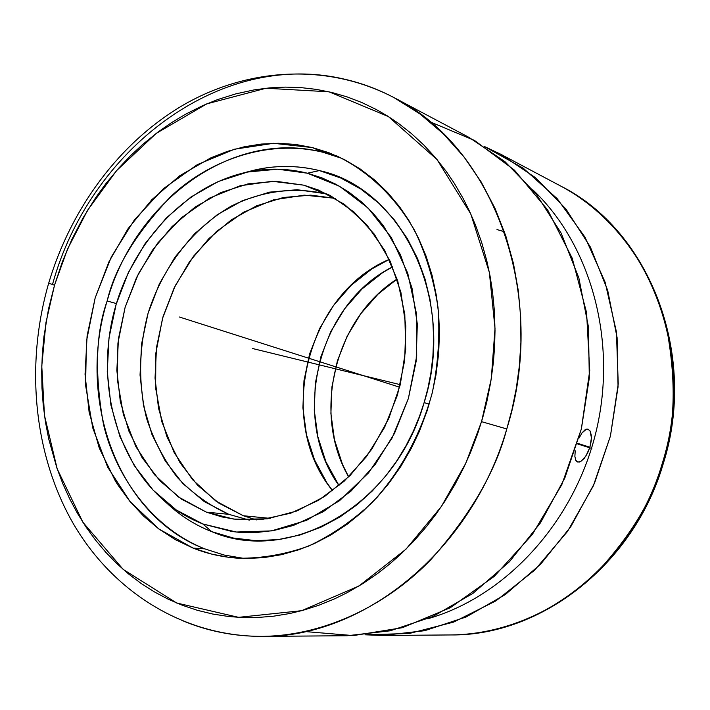 <?xml version="1.0" encoding="UTF-8"?>
<svg xmlns="http://www.w3.org/2000/svg" width="710" height="710" viewBox="0 0 710 710"><rect width="100%" height="100%" fill="white"/><g stroke="black" fill="none" stroke-linecap="round" stroke-linejoin="round"><path stroke-width="1.06" d="M382.734 635.468L451.125 634.944C509.558 634.278 562.906 606.287 597.909 571.328C631.802 534.337 653.244 498.429 662.217 463.603L663.238 463.745L662.217 463.603C697.282 353.678 648.39 229.738 560.971 186.197C649.579 230.537 698.099 354.556 663.238 463.745C634.083 564.042 541.481 635.911 451.125 634.944C540.168 636.018 632.859 564.503 662.217 463.603C675.245 427.136 676.639 381.536 666.406 326.786C653.759 273.421 617.23 216.177 560.971 186.197L500.559 154.15L535.553 177.74L565.923 208.997L590.347 246.982L607.698 290.408L617.105 337.658L618.055 386.897L610.414 436.117L594.456 483.306L570.875 526.536L540.701 564.095L505.263 594.598L466.053 617.008L424.678 630.702L382.734 635.468L365.064 634.802L409.342 633.48L453.619 622.111L495.997 600.829L534.577 570.228L567.53 531.444L593.232 486.066L610.414 436.117L618.241 383.879L616.404 331.756L605.097 282.136L585.013 237.175L557.252 198.729L523.234 168.199L484.575 146.571L500.559 154.15M52.638 283.982C89.442 150.538 218.795 50.135 343.365 78.925C360.884 82.821 377.791 89.069 394.077 97.66L420.036 113.99L443.448 133.915L463.914 156.812L481.167 181.946L495.118 208.589L505.831 236.013L513.472 263.596L518.318 290.789L520.687 317.175L520.9 342.424L519.321 366.325L516.241 388.743L511.981 409.617L506.78 428.938L481.54 421.66L491.293 378.67L495.012 328.437L489.35 272.356L470.81 214.021L437.014 159.528L388.37 116.555L329.041 91.812L266.046 88.235L206.716 103.891L156.191 133.418L116.573 170.613L87.552 210.293L67.556 249.006L54.608 284.87L48.537 308.912L43.967 336.407L42.343 353.704L41.677 370.993L41.988 388.281L43.257 405.392L45.511 422.326L48.733 439.02L56.933 468.121L62.826 483.714L69.633 498.731L77.363 513.179L85.981 526.971L95.442 539.99L105.746 552.238L116.839 563.625L128.67 574.053L141.246 583.531L154.46 591.936L168.279 599.24L182.683 605.399L197.54 610.351L212.831 614.052L228.505 616.484L241.222 617.478L257.304 617.514L273.572 616.191L289.84 613.502L302.842 610.36L319.03 605.195L334.969 598.672L347.527 592.486L362.934 583.54L377.835 573.334L389.382 564.264L400.564 554.403L413.877 541.073L426.417 526.66L435.869 514.359L444.708 501.5L454.879 484.646L464.038 466.967L470.561 452.377L477.688 433.624L482.685 417.782L486.74 402.171L490.681 382.442L493.379 362.49L494.613 346.515L495.021 330.603L494.382 310.811L492.474 291.295L490.051 275.977L486.829 260.943L481.726 242.634L475.469 225.034L469.647 211.474L463.133 198.427L454.089 182.976L446.155 171.296L435.399 157.611L423.834 145.044L411.489 133.613L398.443 123.362L387.598 116.067L376.38 109.571L361.914 102.577L347.092 96.888L331.934 92.504L316.518 89.407L300.996 87.614L285.349 87.108L269.711 87.871L254.162 89.886L235.658 93.906L217.508 99.622L202.696 105.648L185.39 114.319L171.465 122.679L157.993 132.06L142.568 144.529L130.365 155.898L118.774 168.11L105.808 183.73L95.779 197.549L83.043 217.926L71.888 239.394L62.382 261.768L54.501 285.251L48.697 283.166L54.501 285.251L45.981 322.429L41.775 365.969L44.473 415.421L57.19 468.875L82.91 522.285L123.185 569.411L176.692 603.012L238.587 617.336L301.643 610.689L358.923 586.016L405.942 549.229L441.283 506.647L465.796 463.231L481.54 421.66L506.78 428.938C495.855 471.191 470.579 514.732 430.934 559.578C390.092 601.947 328.473 635.636 262.212 636.373C233.927 636.453 207.16 631.119 181.911 620.398M211.704 531.639C195.712 525.302 181.396 516.401 168.767 504.925C181.582 516.516 195.898 525.418 211.704 531.639L202.865 523.98C187.546 517.981 173.684 509.363 161.268 498.127C115.153 456.042 96.915 382.104 113.414 314.459C130.028 246.84 180.349 189.685 240.69 173.657C263.073 167.844 285.313 167.693 307.412 173.213L319.393 170.577C296.54 164.924 273.572 165.093 250.488 171.092C273.022 165.102 295.981 164.933 319.393 170.577L307.412 173.213L277.663 169.184L247.612 172.033L218.378 181.467L190.981 196.989L166.335 217.917L145.222 243.432L128.306 272.622L116.112 304.466L109.012 337.916L107.254 371.862L110.929 405.17L119.972 436.721L134.163 465.405L153.12 490.14L176.266 509.957L202.865 523.98L232.001 531.515L238.48 532.234L255.973 532.553L273.678 530.521L293.487 525.418L323.37 511.644L350.971 491.16L375.049 464.713L394.503 433.357L408.401 398.434L416.122 361.47L417.32 324.115L411.995 288.011L400.458 254.721L383.311 225.602L372.883 212.982L361.39 201.809L348.956 192.17L335.715 184.165L321.825 177.828L307.412 173.213L339.566 186.286L368.082 208.012L391.299 237.495L407.78 273.314L416.459 313.607L416.699 356.118L408.401 398.434L392.044 438.088L368.596 472.824L339.504 500.719L306.489 520.368L271.451 530.903L236.315 532.03L202.865 523.98L211.704 531.639C289.254 565.266 394.946 505.946 424.118 402.641L419.424 416.557L413.397 431.05L405.863 445.995L396.615 461.163L385.486 476.259L372.351 490.912L357.157 504.659L339.912 516.978L320.796 527.273L300.082 534.976L278.214 539.582L255.76 540.665L233.359 538.029L211.704 531.639M116.378 303.587L107.157 300.96C95.699 332.857 94.474 373.966 103.474 424.296C114.807 473.322 150.014 526.989 204.737 548.865L224.182 555.051L244.293 558.468L224.112 555.034L204.737 548.865L193.067 548.093L204.737 548.865C118.046 515.717 76.281 399.854 107.157 300.96L116.378 303.587M429.204 404.088L424.118 402.641C456.938 300.525 402.313 188.372 319.393 170.577L340.862 178.05L360.893 189.091L378.909 203.273L394.485 220.038L407.389 238.684L417.533 258.538L424.997 278.923L429.985 299.292L432.754 319.163L433.624 338.2L432.905 356.171L430.899 372.936L427.89 388.432L424.118 402.641L429.204 404.088M496.991 229.57L504.366 231.708M579.138 437.928L582.014 432.896L585.076 429.772L588.058 429.159L590.09 431.005L591.288 435.132L591.253 440.839L589.912 447.238L577.487 443.288L589.912 447.238L587.436 453.379L584.232 458.341L580.842 461.393L577.86 462.103L575.774 460.355L574.878 456.37L575.224 450.814M243.308 515.744L270.208 518.371L243.308 515.744L218.911 503.141L197.62 485.258L180.127 462.893L166.974 436.916L158.534 408.312L155.037 378.084L156.537 347.27L162.963 316.926L174.092 288.047L189.57 261.626L208.9 238.578L231.478 219.745L256.558 205.847L283.299 197.504L310.758 195.143L335.235 198.338L304.27 195.143L273.226 199.927L243.574 212.237L216.621 231.336L193.528 256.212L175.255 285.677L162.528 318.417L155.88 352.994L155.614 387.917L161.791 421.651L174.225 452.705L192.472 479.596L215.822 501.003L243.308 515.744L256.523 519.906L243.308 515.744M342.202 158.49L323.006 152.286L312.418 147.582L337.019 156.058C368.428 171.314 395.346 196.865 414.658 230.546C426.036 254.304 433.828 279.988 438.034 307.616C440.022 335.848 438.123 364.15 432.328 392.523C420.968 434.422 400.094 472.461 372.2 502.485C352.524 520.9 331.286 535.447 308.477 546.141C285.225 554.412 261.919 558.442 238.578 558.229C222.736 557.235 207.568 553.853 193.067 548.093L158.845 528.968L130.001 501.491L107.698 467.216L92.735 427.864L85.59 385.281L86.442 341.341L95.167 297.916L111.381 256.825L134.456 219.843L163.486 188.612L197.309 164.64L234.531 149.198L273.519 143.305L312.418 147.582L323.006 152.286C265.531 138.184 206.921 162.279 170.888 196.439C136.107 233.031 114.869 267.874 107.157 300.96C134.864 201.099 232.711 128.661 323.006 152.286L342.202 158.49M328.89 194.806L303.853 185.177L318.79 190.147L344.332 204.302L366.662 224.653L384.749 250.47L397.68 280.752L404.798 314.211L405.703 349.382L400.28 384.678L388.787 418.492L371.738 449.27L349.968 475.656L324.514 496.538L296.549 511.085L267.342 518.815L235.809 519.338L221.973 516.942L206.388 512.15L228.824 514.333L249.263 520.102M228.824 514.333L206.388 512.15L178.237 496.858L154.398 474.617L135.858 446.661L123.354 414.409L117.319 379.389L117.931 343.17L125.111 307.359L138.539 273.51L157.638 243.122L181.654 217.571L209.565 198.099L240.184 185.745L272.125 181.281L303.853 185.177L324.55 193.582C293.416 186.712 261.067 191.238 231.424 206.033C192.756 228.052 162.581 267.279 148.097 313.172C138.707 348.734 138.193 383.773 146.553 418.305C153.724 440.218 163.992 459.938 177.358 477.457C192.312 493.299 209.468 505.591 228.824 514.333L204.249 501.579L182.807 483.501L165.208 460.87L151.993 434.591L143.526 405.641L140.039 375.058L141.592 343.88L148.097 313.172L159.342 283.938L174.962 257.189L194.46 233.839L217.233 214.739L242.527 200.637L269.489 192.153L297.17 189.712L324.55 193.582M303.853 185.177L330.177 195.481L354.024 212.006L374.347 234.229L390.234 261.351L400.901 292.334L405.809 325.89L404.664 360.591L397.493 394.929L384.589 427.376L366.555 456.53L344.208 481.158L318.586 500.266L290.807 513.17L262.079 519.463L233.572 519.063L206.388 512.15L181.547 499.174L159.892 480.768L142.133 457.728L128.821 430.979L120.318 401.514L116.848 370.38L118.481 338.643L125.111 307.359L136.533 277.583L152.375 250.319L172.131 226.499L195.197 207L220.801 192.579L248.109 183.863L276.137 181.307L303.853 185.177M389.302 259.354C306.134 294.304 275.036 421.349 332.662 490.761L326.911 482.844L314.53 459.885L306.454 434.6L302.913 407.895L303.978 380.711L309.595 353.97L319.571 328.588L333.567 305.424L351.148 285.313L371.72 268.992L389.302 259.354M312.418 147.582L328.908 152.721L344.847 159.83L360.041 168.865L374.347 179.781L387.589 192.472L399.615 206.85L408.845 220.419L418.226 237.557L426.018 255.964L432.106 275.409L436.41 295.75L438.629 313.669L439.463 331.952L438.665 353.447L435.967 374.986L432.159 393.207L427.003 411.143L419.353 431.405L411.436 448.099L400.751 466.541L388.592 483.723L377.125 497.293L362.659 511.626L347.199 524.228L330.904 534.967L313.971 543.762L299.096 549.691L281.462 554.705L263.747 557.634L246.095 558.495L228.709 557.306L211.731 554.111L193.067 548.093L175.37 539.662L158.836 528.968L143.677 516.197L129.992 501.491L117.984 485.108L115.242 480.759L99.258 448.063L89.123 412.173L85.049 374.347L87.108 335.848L95.167 297.916L108.967 261.777L128.093 228.611L151.967 199.554L179.879 175.636L210.959 157.789L227.369 151.39L244.187 146.801L261.253 144.068L278.418 143.278L295.529 144.432L312.418 147.582M506.78 428.938C471.325 551.413 363.058 637.882 262.212 636.373C182.319 636.568 111.266 590.409 72.118 521.584C33.228 452.297 25.462 363.502 48.697 283.157C71.044 207.826 120.256 141.459 184.582 104.308C248.944 67.69 327.63 62.853 394.077 97.66C493.397 146.659 549.087 295.271 506.78 428.938M262.212 636.373L347.199 635.734L390.189 630.799L432.647 616.617L472.94 593.391L509.416 561.761L540.505 522.8L564.849 477.954L581.357 429L589.318 377.968L588.448 326.946L578.872 278.027L561.131 233.129L536.121 193.919L505.014 161.72L469.159 137.491L394.077 97.66M339.052 485.667L325.863 461.651L317.823 436.623L314.281 410.194L315.32 383.285L320.876 356.819L330.753 331.703L344.643 308.797L362.073 288.908L382.495 272.773L392.621 266.827C317.769 304.137 289.902 417.995 339.052 485.667M430.038 121.809L474.528 140.447L514.457 170.151L547.667 209.947L572.224 258.2L586.584 312.675L589.735 370.629L581.357 429L561.832 484.646L532.26 534.595L494.364 576.28L450.291 607.733L402.455 627.684L353.332 635.592L305.256 631.572M397.121 279.012C334.871 318.355 311.628 413.291 348.672 476.942L342.424 464.225L334.437 439.57L330.904 413.539L331.898 387.039L337.356 360.982L347.11 336.256L360.813 313.714L378.039 294.153L397.121 279.012M427.793 618.738C505.165 596.746 573.707 523.057 595.859 432.559C618.011 342.051 591.261 245.039 532.793 189.792C591.261 245.039 618.011 342.051 595.859 432.559C573.707 523.057 505.165 596.746 427.793 618.738M582.014 432.896L586.54 429.124L587.907 429.115L590.09 431.005L591.439 437.848L589.912 447.238L585.892 456.06L580.842 461.393L579.271 462.059L576.689 461.535L575.774 460.355L574.878 456.37M400.28 384.678L252.538 348.512L400.28 384.678M591.803 448.463L577.319 443.848M399.65 387.207L179.355 316.997M337.578 156.306L337.019 156.058M168.767 504.925L161.268 498.127M250.488 171.092L241.187 173.524M319.411 190.395L318.79 190.147"/></g></svg>
